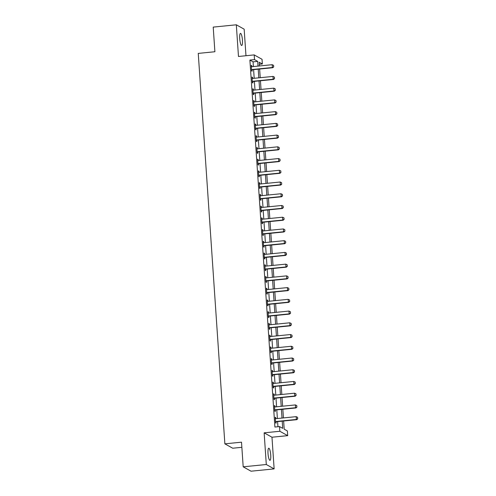 <?xml version="1.0" encoding="UTF-8"?>
<svg xmlns="http://www.w3.org/2000/svg" width="496" height="496" viewBox="0 0 496 496"><rect width="100%" height="100%" fill="white"/><g stroke="black" fill="none" stroke-linecap="round" stroke-linejoin="round"><path stroke-width="0.74" d="M270.723 455.024A6.082 1.29 84.3 0 0 268.764 448.217A6.082 1.29 84.3 0 0 268.014 453.511A6.082 1.29 84.3 0 0 269.973 460.319A6.082 1.29 84.3 0 0 270.723 455.024M242.445 40.188A6.082 1.29 84.3 0 0 240.486 33.375A6.082 1.29 84.3 0 0 239.729 38.669A6.082 1.29 84.3 0 0 241.688 45.483A6.082 1.29 84.3 0 0 242.445 40.188M283.631 420.992L284.196 429.183L287.37 430.962L287.692 435.655L279.849 431.272L279.533 426.579L282.708 428.352L282.218 421.129M271.975 437.218L264.139 432.834L266.296 464.51L243.189 466.817L251.032 471.2L274.139 468.894L271.975 437.218L287.692 435.655M241.856 447.311L232.711 448.223L224.868 443.839L198.251 53.401L214.892 51.739L213.212 27.106L236.319 24.8L238.477 56.476L254.194 54.907L262.037 59.297L262.353 63.984L259.172 62.211L259.433 65.968M245.973 55.732L244.162 29.183L236.319 24.8M259.315 64.288L262.353 63.984M266.296 464.51L274.139 468.894M253.394 66.569L253.072 61.839L249.891 60.066L274.908 427.037L279.533 426.579M277.946 426.734L277.593 421.594M277.388 418.525L276.793 409.857M276.588 406.794L275.993 398.127M275.788 395.064L275.193 386.396M274.989 383.334L274.393 374.666M274.189 371.597L273.594 362.929M273.389 359.867L272.794 351.199M272.589 348.136L271.994 339.469M271.789 336.406L271.194 327.738M270.99 324.669L270.394 316.002M270.19 312.939L269.595 304.271M269.39 301.208L268.795 292.541M268.59 289.478L267.995 280.81M267.79 277.741L267.195 269.074M266.991 266.011L266.395 257.343M266.191 254.281L265.596 245.613M265.391 242.55L264.796 233.883M264.591 230.814L263.996 222.146M263.791 219.083L263.196 210.416M262.992 207.353L262.396 198.685M262.192 195.622L261.597 186.955M261.392 183.886L260.797 175.218M260.592 172.155L259.997 163.488M259.792 160.425L259.197 151.757M258.993 148.695L258.397 140.027M258.193 136.958L257.598 128.29M257.393 125.228L256.798 116.56M256.593 113.497L255.998 104.83M255.793 101.767L255.198 93.099M254.994 90.03L254.398 81.363M254.194 78.3L253.599 69.632M251.825 66.724L251.745 65.615L251.218 65.317L251.602 70.953L252.129 71.244L252.036 69.868M252.625 78.455L252.545 77.345L252.018 77.054L252.402 82.683L252.929 82.981L252.836 81.604M253.425 90.191L253.344 89.082L252.817 88.784L253.202 94.414L253.729 94.711L253.636 93.335M254.225 101.922L254.144 100.812L253.617 100.514L254.002 106.144L254.529 106.442L254.436 105.065M254.51 113.578L254.764 113.634A0.949 0.918 -60.8 0 0 255.049 113.652L254.944 112.542L254.417 112.245L254.801 117.881L255.328 118.172L255.235 116.796M255.824 125.383L255.744 124.273L255.217 123.981L255.601 129.611L256.128 129.909L256.035 128.532M256.624 137.113L256.544 136.009L256.017 135.712L256.401 141.341L256.928 141.639L256.835 140.263M257.424 148.85L257.343 147.74L256.816 147.442L257.201 153.072L257.728 153.369L257.635 151.993M258.224 160.58L258.143 159.47L257.616 159.173L258.001 164.808L258.528 165.1L258.435 163.723M258.509 172.236L258.763 172.292A0.949 0.918 -60.8 0 0 259.048 172.31L258.943 171.201L258.416 170.909L258.8 176.539L259.327 176.836L259.234 175.46M259.823 184.041L259.743 182.937L259.216 182.64L259.6 188.269L260.127 188.567L260.034 187.19M260.623 195.777L260.543 194.668L260.016 194.37L260.4 200L260.927 200.297L260.834 198.921M261.423 207.508L261.342 206.398L260.815 206.1L261.2 211.736L261.727 212.028L261.634 210.651M262.223 219.238L262.142 218.128L261.615 217.837L262 223.467L262.527 223.764L262.434 222.388M262.508 230.894L262.762 230.95A0.949 0.918 -60.8 0 0 263.047 230.969L262.942 229.865L262.415 229.567L262.799 235.197L263.326 235.495L263.233 234.118M263.822 242.705L263.742 241.595L263.215 241.298L263.599 246.927L264.126 247.225L264.033 245.849M264.622 254.436L264.542 253.326L264.015 253.028L264.399 258.664L264.926 258.955L264.833 257.579M265.422 266.166L265.341 265.056L264.814 264.765L265.199 270.394L265.726 270.692L265.633 269.316M266.222 277.896L266.141 276.793L265.614 276.495L265.999 282.125L266.526 282.422L266.433 281.046M266.507 289.559L266.761 289.614A0.949 0.918 -60.8 0 0 267.046 289.627L266.941 288.523L266.414 288.226L266.798 293.855L267.325 294.153L267.232 292.776M267.821 301.363L267.741 300.254L267.214 299.956L267.598 305.592L268.125 305.883L268.032 304.507M268.621 313.094L268.541 311.984L268.014 311.686L268.398 317.322L268.925 317.62L268.832 316.243M269.421 324.824L269.34 323.721L268.813 323.423L269.198 329.053L269.725 329.35L269.632 327.974M270.221 336.561L270.14 335.451L269.613 335.153L269.998 340.783L270.525 341.081L270.432 339.704M270.506 348.217L270.76 348.273A0.949 0.918 -60.8 0 0 271.045 348.291L270.94 347.181L270.413 346.884L270.797 352.52L271.324 352.811L271.231 351.435M271.82 360.022L271.74 358.912L271.213 358.614L271.597 364.25L272.124 364.548L272.031 363.171M272.62 371.752L272.54 370.648L272.013 370.351L272.397 375.98L272.924 376.278L272.831 374.902M273.42 383.489L273.339 382.379L272.812 382.081L273.197 387.711L273.724 388.008L273.631 386.632M274.22 395.219L274.139 394.109L273.612 393.812L273.997 399.441L274.524 399.739L274.431 398.362M274.505 406.875L274.759 406.931A0.949 0.918 -60.8 0 0 275.044 406.949L274.939 405.84L274.412 405.542L274.796 411.178L275.323 411.475L275.23 410.099M275.819 418.68L275.739 417.57L275.212 417.279L275.596 422.908L276.123 423.206L276.03 421.829M264.139 432.834L279.849 431.272M249.891 60.066L254.51 59.601L254.194 54.907M243.189 466.817L241.509 442.178L224.868 443.839M259.637 69.031L260.233 77.698M260.437 80.761L261.032 89.429M261.237 92.498L261.832 101.165M262.037 104.228L262.632 112.896M262.837 115.959L263.432 124.626M263.636 127.689L264.232 136.357M264.436 139.426L265.031 148.087M265.236 151.156L265.831 159.824M266.036 162.886L266.631 171.554M266.836 174.617L267.431 183.284M267.635 186.353L268.231 195.015M268.435 198.084L269.03 206.751M269.235 209.814L269.83 218.482M270.035 221.545L270.63 230.212M270.835 233.281L271.43 241.943M271.634 245.012L272.23 253.679M272.434 256.742L273.029 265.41M273.234 268.472L273.829 277.14M274.034 280.209L274.629 288.87M274.834 291.939L275.429 300.607M275.633 303.67L276.229 312.337M276.433 315.4L277.028 324.068M277.233 327.137L277.828 335.798M278.033 338.867L278.628 347.535M278.833 350.598L279.428 359.265M279.632 362.328L280.228 370.996M280.432 374.065L281.027 382.726M281.232 385.795L281.827 394.463M282.032 397.525L282.627 406.193M282.832 409.256L283.427 417.923M258.013 66.111L257.691 61.38L254.51 59.601M282.007 418.066L281.418 409.398M281.207 406.336L280.618 397.668M280.407 394.599L279.818 385.938M279.608 382.869L279.019 374.201M278.808 371.138L278.219 362.471M278.008 359.408L277.419 350.74M277.208 347.671L276.619 339.01M276.408 335.941L275.819 327.273M275.609 324.21L275.02 315.543M274.809 312.48L274.22 303.812M274.009 300.743L273.42 292.082M273.209 289.013L272.62 280.345M272.409 277.283L271.82 268.615M271.61 265.552L271.021 256.885M270.81 253.816L270.221 245.154M270.01 242.085L269.421 233.418M269.21 230.355L268.621 221.687M268.41 218.624L267.821 209.957M267.611 206.894L267.022 198.226M266.811 195.157L266.222 186.49M266.011 183.427L265.422 174.759M265.211 171.697L264.622 163.029M264.411 159.966L263.822 151.299M263.612 148.23L263.023 139.562M262.812 136.499L262.223 127.832M262.012 124.769L261.423 116.101M261.212 113.038L260.623 104.371M260.412 101.302L259.823 92.634M259.613 89.571L259.024 80.904M258.813 77.841L258.224 69.173M253.072 61.839L257.691 61.38M251.243 65.664L251.745 65.615M252.042 77.395L252.545 77.345M252.842 89.131L253.344 89.082M253.642 100.862L254.144 100.812M254.442 112.592L254.944 112.542M255.242 124.322L255.744 124.273M256.041 136.059L256.544 136.009M256.841 147.789L257.343 147.74M257.641 159.52L258.143 159.47M258.441 171.25L258.943 171.201M259.241 182.987L259.743 182.937M260.04 194.717L260.543 194.668M260.84 206.448L261.342 206.398M261.64 218.178L262.142 218.128M262.44 229.915L262.942 229.865M263.24 241.645L263.742 241.595M264.039 253.375L264.542 253.326M264.839 265.106L265.341 265.056M265.639 276.842L266.141 276.793M266.439 288.573L266.941 288.523M267.239 300.303L267.741 300.254M268.038 312.034L268.541 311.984M268.838 323.77L269.34 323.721M269.638 335.501L270.14 335.451M270.438 347.231L270.94 347.181M271.238 358.961L271.74 358.912M272.037 370.698L272.54 370.648M272.837 382.428L273.339 382.379M273.637 394.159L274.139 394.109M274.437 405.889L274.939 405.84M275.237 417.626L275.739 417.57M273.693 66.774L273.594 65.367L273.693 66.774L272.378 67.512L272.757 67.723L252.421 69.75A0.949 0.918 -60.8 0 0 252.148 69.824L251.54 70.085M251.311 66.65L251.565 66.706A0.949 0.918 -60.8 0 0 251.85 66.724L272.186 64.697L272.378 67.512L252.042 69.539A0.949 0.918 -60.8 0 0 251.763 69.607L251.515 69.719M273.594 65.367L272.186 64.697M272.757 67.723L273.755 66.811M274.493 78.511L274.393 77.103L274.493 78.511L273.178 79.242L273.556 79.459L253.22 81.48A0.949 0.918 -60.8 0 0 252.948 81.555L252.34 81.815M252.111 78.38L252.365 78.436A0.949 0.918 -60.8 0 0 252.65 78.455L272.986 76.427L273.178 79.242L252.842 81.27A0.949 0.918 -60.8 0 0 252.563 81.344L252.315 81.449M274.393 77.103L272.986 76.427M273.556 79.459L274.555 78.542M275.292 90.241L275.193 88.834L275.292 90.241L273.978 90.973L274.356 91.19L254.02 93.217A0.949 0.918 -60.8 0 0 253.747 93.285L253.14 93.546M252.91 90.111L253.165 90.173A0.949 0.918 -60.8 0 0 253.45 90.185L273.786 88.158L273.978 90.973L253.642 93A0.949 0.918 -60.8 0 0 253.363 93.074L253.115 93.18M275.193 88.834L273.786 88.158M274.356 91.19L275.354 90.278M276.092 101.971L275.993 100.564L276.092 101.971L274.778 102.709L275.156 102.92L254.82 104.947A0.949 0.918 -60.8 0 0 254.547 105.022L253.94 105.282M253.71 101.847L253.964 101.903A0.949 0.918 -60.8 0 0 254.25 101.916L274.586 99.888L274.778 102.709L254.442 104.737A0.949 0.918 -60.8 0 0 254.163 104.805L253.915 104.91M275.993 100.564L274.586 99.888M275.156 102.92L276.154 102.009M276.892 113.702L276.793 112.294L276.892 113.702L275.578 114.44L275.956 114.65L255.62 116.678A0.949 0.918 -60.8 0 0 255.347 116.752L254.739 117.013M255.049 113.652L275.385 111.625L275.578 114.44L255.242 116.467A0.949 0.918 -60.8 0 0 254.963 116.535L254.715 116.647M276.793 112.294L275.385 111.625M275.956 114.65L276.954 113.739M277.692 125.438L277.593 124.031L277.692 125.438L276.377 126.17L276.756 126.381L256.42 128.408A0.949 0.918 -60.8 0 0 256.147 128.483L255.539 128.743M255.31 125.308L255.564 125.364A0.949 0.918 -60.8 0 0 255.849 125.383L276.185 123.355L276.377 126.17L256.041 128.197A0.949 0.918 -60.8 0 0 255.762 128.272L255.514 128.377M277.593 124.031L276.185 123.355M276.756 126.381L277.754 125.469M278.492 137.169L278.392 135.761L278.492 137.169L277.177 137.9L277.555 138.117L257.219 140.145A0.949 0.918 -60.8 0 0 256.947 140.213L256.339 140.473M256.11 137.039L256.364 137.101A0.949 0.918 -60.8 0 0 256.649 137.113L276.985 135.086L277.177 137.9L256.841 139.928A0.949 0.918 -60.8 0 0 256.562 140.002L256.314 140.108M278.392 135.761L276.985 135.086M277.555 138.117L278.554 137.206M279.291 148.899L279.192 147.492L279.291 148.899L277.977 149.637L278.355 149.848L258.019 151.875A0.949 0.918 -60.8 0 0 257.746 151.95L257.139 152.21M256.909 148.775L257.164 148.831A0.949 0.918 -60.8 0 0 257.449 148.843L277.785 146.816L277.977 149.637L257.641 151.664A0.949 0.918 -60.8 0 0 257.362 151.733L257.114 151.838M279.192 147.492L277.785 146.816M278.355 149.848L279.353 148.936M280.091 160.63L279.992 159.222L280.091 160.63L278.777 161.367L279.155 161.578L258.819 163.606A0.949 0.918 -60.8 0 0 258.546 163.68L257.939 163.94M257.709 160.506L257.963 160.561A0.949 0.918 -60.8 0 0 258.249 160.58L278.585 158.553L278.777 161.367L258.441 163.395A0.949 0.918 -60.8 0 0 258.162 163.463L257.914 163.575M279.992 159.222L278.585 158.553M279.155 161.578L280.153 160.667M280.891 172.366L280.792 170.953L280.891 172.366L279.577 173.098L279.955 173.309L259.619 175.336A0.949 0.918 -60.8 0 0 259.346 175.41L258.738 175.671M259.048 172.31L279.384 170.283L279.577 173.098L259.241 175.125A0.949 0.918 -60.8 0 0 258.962 175.2L258.714 175.305M280.792 170.953L279.384 170.283M279.955 173.309L280.953 172.397M281.691 184.097L281.592 182.689L281.691 184.097L280.376 184.828L280.755 185.045L260.419 187.073A0.949 0.918 -60.8 0 0 260.146 187.141L259.538 187.401M259.309 183.966L259.563 184.022A0.949 0.918 -60.8 0 0 259.848 184.041L280.184 182.013L280.376 184.828L260.04 186.856A0.949 0.918 -60.8 0 0 259.761 186.93L259.513 187.035M281.592 182.689L280.184 182.013M280.755 185.045L281.753 184.134M282.491 195.827L282.391 194.42L282.491 195.827L281.176 196.565L281.554 196.776L261.218 198.803A0.949 0.918 -60.8 0 0 260.946 198.877L260.338 199.138M260.109 195.703L260.363 195.759A0.949 0.918 -60.8 0 0 260.648 195.771L280.984 193.744L281.176 196.565L260.84 198.586A0.949 0.918 -60.8 0 0 260.561 198.66L260.313 198.766M282.391 194.42L280.984 193.744M281.554 196.776L282.553 195.864M283.29 207.557L283.191 206.15L283.29 207.557L281.976 208.295L282.354 208.506L262.018 210.533A0.949 0.918 -60.8 0 0 261.745 210.608L261.138 210.868M260.908 207.433L261.163 207.489A0.949 0.918 -60.8 0 0 261.448 207.508L281.784 205.48L281.976 208.295L261.64 210.323A0.949 0.918 -60.8 0 0 261.361 210.391L261.113 210.502M283.191 206.15L281.784 205.48M282.354 208.506L283.352 207.595M284.09 219.294L283.991 217.88L284.09 219.294L282.776 220.026L283.154 220.236L262.818 222.264A0.949 0.918 -60.8 0 0 262.545 222.338L261.938 222.599M261.708 219.164L261.962 219.22A0.949 0.918 -60.8 0 0 262.248 219.238L282.584 217.211L282.776 220.026L262.44 222.053A0.949 0.918 -60.8 0 0 262.161 222.127L261.913 222.233M283.991 217.88L282.584 217.211M283.154 220.236L284.152 219.325M284.89 231.024L284.791 229.617L284.89 231.024L283.576 231.756L283.954 231.973L263.618 234A0.949 0.918 -60.8 0 0 263.345 234.069L262.737 234.329M263.047 230.969L283.383 228.941L283.576 231.756L263.24 233.783A0.949 0.918 -60.8 0 0 262.961 233.858L262.713 233.963M284.791 229.617L283.383 228.941M283.954 231.973L284.952 231.062M285.69 242.755L285.591 241.347L285.69 242.755L284.375 243.493L284.754 243.703L264.418 245.731A0.949 0.918 -60.8 0 0 264.145 245.805L263.537 246.066M263.308 242.631L263.562 242.687A0.949 0.918 -60.8 0 0 263.847 242.699L284.183 240.672L284.375 243.493L264.039 245.514A0.949 0.918 -60.8 0 0 263.76 245.588L263.512 245.694M285.591 241.347L284.183 240.672M284.754 243.703L285.752 242.792M286.49 254.485L286.39 253.078L286.49 254.485L285.175 255.223L285.553 255.434L265.217 257.461A0.949 0.918 -60.8 0 0 264.945 257.536L264.337 257.796M264.108 254.361L264.362 254.417A0.949 0.918 -60.8 0 0 264.647 254.436L284.983 252.408L285.175 255.223L264.839 257.25A0.949 0.918 -60.8 0 0 264.56 257.319L264.312 257.43M286.39 253.078L284.983 252.408M285.553 255.434L286.552 254.522M287.289 266.222L287.19 264.808L287.289 266.222L285.975 266.953L286.353 267.164L266.017 269.192A0.949 0.918 -60.8 0 0 265.744 269.266L265.137 269.526M264.907 266.092L265.162 266.147A0.949 0.918 -60.8 0 0 265.447 266.166L285.783 264.139L285.975 266.953L265.639 268.981A0.949 0.918 -60.8 0 0 265.36 269.055L265.112 269.161M287.19 264.808L285.783 264.139M286.353 267.164L287.351 266.253M288.089 277.952L287.99 276.545L288.089 277.952L286.775 278.684L287.153 278.901L266.817 280.928A0.949 0.918 -60.8 0 0 266.544 280.996L265.937 281.257M265.707 277.822L265.961 277.878A0.949 0.918 -60.8 0 0 266.247 277.896L286.583 275.869L286.775 278.684L266.439 280.711A0.949 0.918 -60.8 0 0 266.16 280.786L265.912 280.891M287.99 276.545L286.583 275.869M287.153 278.901L288.151 277.989M288.889 289.683L288.79 288.275L288.889 289.683L287.575 290.42L287.953 290.631L267.617 292.659A0.949 0.918 -60.8 0 0 267.344 292.727L266.736 292.993M267.046 289.627L287.382 287.599L287.575 290.42L267.239 292.442A0.949 0.918 -60.8 0 0 266.96 292.516L266.712 292.621M288.79 288.275L287.382 287.599M287.953 290.631L288.951 289.72M289.689 301.413L289.59 300.006L289.689 301.413L288.374 302.151L288.753 302.362L268.417 304.389A0.949 0.918 -60.8 0 0 268.144 304.463L267.536 304.724M267.307 301.289L267.561 301.345A0.949 0.918 -60.8 0 0 267.846 301.363L288.182 299.336L288.374 302.151L268.038 304.178A0.949 0.918 -60.8 0 0 267.759 304.246L267.511 304.358M289.59 300.006L288.182 299.336M288.753 302.362L289.751 301.45M290.489 313.15L290.389 311.736L290.489 313.15L289.174 313.881L289.552 314.092L269.216 316.119A0.949 0.918 -60.8 0 0 268.944 316.194L268.336 316.454M268.107 313.019L268.361 313.075A0.949 0.918 -60.8 0 0 268.646 313.094L288.982 311.066L289.174 313.881L268.838 315.909A0.949 0.918 -60.8 0 0 268.559 315.983L268.311 316.088M290.389 311.736L288.982 311.066M289.552 314.092L290.551 313.181M291.288 324.88L291.189 323.473L291.288 324.88L289.974 325.612L290.352 325.829L270.016 327.856A0.949 0.918 -60.8 0 0 269.743 327.924L269.136 328.185M268.906 324.75L269.161 324.806A0.949 0.918 -60.8 0 0 269.446 324.824L289.782 322.797L289.974 325.612L269.638 327.639A0.949 0.918 -60.8 0 0 269.359 327.713L269.111 327.819M291.189 323.473L289.782 322.797M290.352 325.829L291.35 324.911M292.088 336.61L291.989 335.203L292.088 336.61L290.774 337.348L291.152 337.559L270.816 339.586A0.949 0.918 -60.8 0 0 270.543 339.655L269.936 339.921M269.706 336.486L269.96 336.542A0.949 0.918 -60.8 0 0 270.246 336.555L290.582 334.527L290.774 337.348L270.438 339.369A0.949 0.918 -60.8 0 0 270.159 339.444L269.911 339.549M291.989 335.203L290.582 334.527M291.152 337.559L292.15 336.648M292.888 348.341L292.789 346.933L292.888 348.341L291.574 349.079L291.952 349.289L271.616 351.317A0.949 0.918 -60.8 0 0 271.343 351.391L270.735 351.652M271.045 348.291L291.381 346.264L291.574 349.079L271.238 351.106A0.949 0.918 -60.8 0 0 270.959 351.174L270.711 351.286M292.789 346.933L291.381 346.264M291.952 349.289L292.95 348.378M293.688 360.077L293.589 358.664L293.688 360.077L292.373 360.809L292.752 361.02L272.416 363.047A0.949 0.918 -60.8 0 0 272.143 363.122L271.535 363.382M271.306 359.947L271.56 360.003A0.949 0.918 -60.8 0 0 271.845 360.022L292.181 357.994L292.373 360.809L272.037 362.836A0.949 0.918 -60.8 0 0 271.758 362.911L271.51 363.016M293.589 358.664L292.181 357.994M292.752 361.02L293.75 360.108M294.488 371.808L294.388 370.4L294.488 371.808L293.173 372.539L293.551 372.756L273.215 374.784A0.949 0.918 -60.8 0 0 272.943 374.852L272.335 375.112M272.106 371.678L272.36 371.733A0.949 0.918 -60.8 0 0 272.645 371.752L292.981 369.725L293.173 372.539L272.837 374.567A0.949 0.918 -60.8 0 0 272.558 374.641L272.31 374.747M294.388 370.4L292.981 369.725M293.551 372.756L294.55 371.839M295.287 383.538L295.188 382.131L295.287 383.538L293.973 384.276L294.351 384.487L274.015 386.514A0.949 0.918 -60.8 0 0 273.742 386.582L273.135 386.849M272.905 383.414L273.16 383.47A0.949 0.918 -60.8 0 0 273.445 383.482L293.781 381.455L293.973 384.276L273.637 386.297A0.949 0.918 -60.8 0 0 273.358 386.372L273.11 386.477M295.188 382.131L293.781 381.455M294.351 384.487L295.349 383.575M296.087 395.269L295.988 393.861L296.087 395.269L294.773 396.006L295.151 396.217L274.815 398.245A0.949 0.918 -60.8 0 0 274.542 398.319L273.935 398.579M273.705 395.145L273.959 395.2A0.949 0.918 -60.8 0 0 274.245 395.219L294.581 393.192L294.773 396.006L274.437 398.034A0.949 0.918 -60.8 0 0 274.158 398.102L273.91 398.214M295.988 393.861L294.581 393.192M295.151 396.217L296.149 395.306M296.887 406.999L296.788 405.592L296.887 406.999L295.573 407.737L295.951 407.948L275.615 409.975A0.949 0.918 -60.8 0 0 275.342 410.049L274.734 410.31M275.044 406.949L295.38 404.922L295.573 407.737L275.237 409.764A0.949 0.918 -60.8 0 0 274.958 409.839L274.71 409.944M296.788 405.592L295.38 404.922M295.951 407.948L296.949 407.036M297.687 418.736L297.588 417.328L297.687 418.736L296.372 419.467L296.751 419.684L276.415 421.712A0.949 0.918 -60.8 0 0 276.142 421.78L275.534 422.04M275.305 418.605L275.559 418.661A0.949 0.918 -60.8 0 0 275.844 418.68L296.18 416.652L296.372 419.467L276.036 421.495A0.949 0.918 -60.8 0 0 275.757 421.569L275.509 421.674M297.588 417.328L296.18 416.652M296.751 419.684L297.749 418.767M251.763 69.607L252.148 69.824M252.042 69.539L252.421 69.75M252.563 81.344L252.948 81.555M252.842 81.27L253.22 81.48M253.363 93.074L253.747 93.285M253.642 93L254.02 93.217M254.163 104.805L254.547 105.022M254.442 104.737L254.82 104.947M254.963 116.535L255.347 116.752M255.242 116.467L255.62 116.678M255.762 128.272L256.147 128.483M256.041 128.197L256.42 128.408M256.562 140.002L256.947 140.213M256.841 139.928L257.219 140.145M257.362 151.733L257.746 151.95M257.641 151.664L258.019 151.875M258.162 163.463L258.546 163.68M258.441 163.395L258.819 163.606M258.962 175.2L259.346 175.41M259.241 175.125L259.619 175.336M259.761 186.93L260.146 187.141M260.04 186.856L260.419 187.073M260.561 198.66L260.946 198.877M260.84 198.586L261.218 198.803M261.361 210.391L261.745 210.608M261.64 210.323L262.018 210.533M262.161 222.127L262.545 222.338M262.44 222.053L262.818 222.264M262.961 233.858L263.345 234.069M263.24 233.783L263.618 234M263.76 245.588L264.145 245.805M264.039 245.514L264.418 245.731M264.56 257.319L264.945 257.536M264.839 257.25L265.217 257.461M265.36 269.055L265.744 269.266M265.639 268.981L266.017 269.192M266.16 280.786L266.544 280.996M266.439 280.711L266.817 280.928M266.96 292.516L267.344 292.727M267.239 292.442L267.617 292.659M267.759 304.246L268.144 304.463M268.038 304.178L268.417 304.389M268.559 315.983L268.944 316.194M268.838 315.909L269.216 316.119M269.359 327.713L269.743 327.924M269.638 327.639L270.016 327.856M270.159 339.444L270.543 339.655M270.438 339.369L270.816 339.586M270.959 351.174L271.343 351.391M271.238 351.106L271.616 351.317M271.758 362.911L272.143 363.122M272.037 362.836L272.416 363.047M272.558 374.641L272.943 374.852M272.837 374.567L273.215 374.784M273.358 386.372L273.742 386.582M273.637 386.297L274.015 386.514M274.158 398.102L274.542 398.319M274.437 398.034L274.815 398.245M274.958 409.839L275.342 410.049M275.237 409.764L275.615 409.975M275.757 421.569L276.142 421.78M276.036 421.495L276.415 421.712"/></g></svg>
